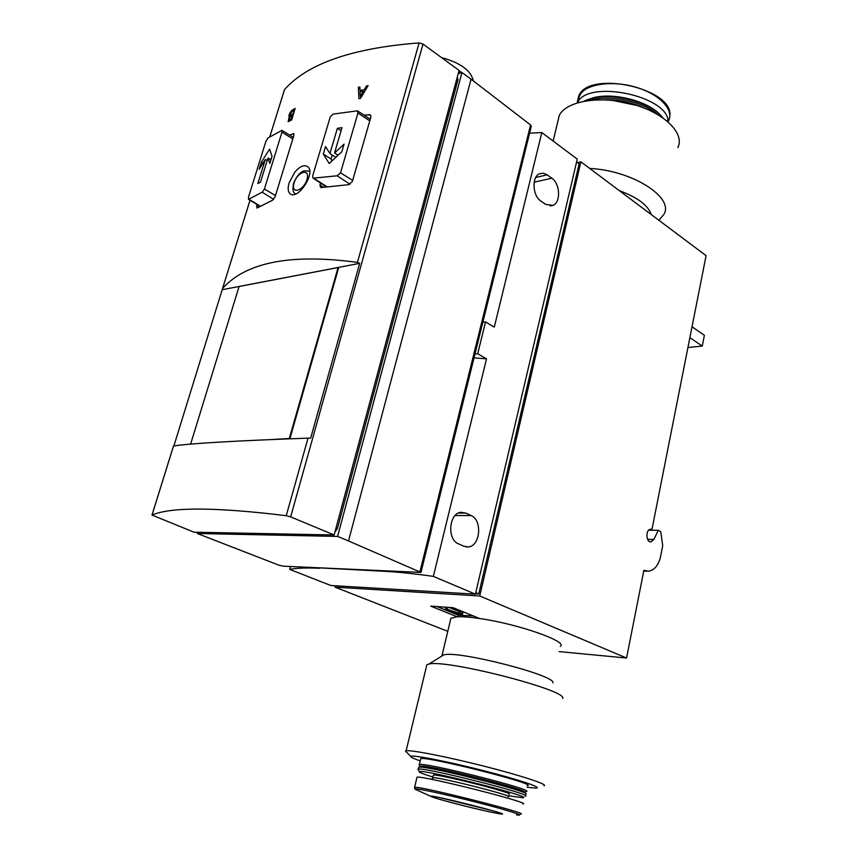 <?xml version="1.0" encoding="UTF-8"?>
<svg xmlns="http://www.w3.org/2000/svg" width="858" height="858" viewBox="0 0 858 858"><rect width="100%" height="100%" fill="white"/><g stroke="black" fill="none" stroke-linecap="round" stroke-linejoin="round"><path stroke-width="1.29" d="M577.584 162.602L580.887 161.84L706.091 255.652L652.048 529.021L650.461 529.311C645.43 529.504 645.977 542.642 650.997 541.881L653.871 539.457L647.597 539.339M527.305 785.66C539.489 784.566 426.726 755.952 420.763 758.633L420.581 759.384M526.973 787.215L535.606 788.116C544.283 788.191 519.262 779.697 482.486 770.387C445.774 761.057 411.293 754.45 410.864 756.477C410.607 757.185 413.728 758.665 420.227 760.907M358.397 87.237L358.848 98.659L360.478 98.413L368.114 85.661L366.581 85.886L364.285 89.704L360.017 90.401L359.877 86.98L358.397 87.237L359.931 88.31M173.52 446.01L173.531 445.967C190.573 443.393 235.403 440.787 308.033 438.138L310.682 438.084L359.684 263.352L357.421 262.398C291.237 253.442 246.289 262.108 222.597 288.395L173.895 445.913M334.127 534.974L290.658 516.881L286.24 515.69C215.68 507.089 170.935 506.885 152.016 515.068L194.015 532.196L334.127 534.974L459.084 70.431L423.005 44.069L419.09 42.911C352.381 48.037 307.507 63.61 284.502 89.618L284.32 90.111M363.964 115.079L370.238 114.8L370.87 117.128L352.348 181.478L348.723 184.663L321.439 187.527L320.474 187.323L319.991 185.028L320.56 183.086M289.779 135.178L293.704 133.58L293.844 135.51L275.139 196.718L272.705 200.118L256.928 208.076L256.971 204.526M294.777 172.179L289.103 182.936C287.505 188.556 287.956 192.267 290.476 194.058C298.573 199.828 316.752 171.525 307.207 166.388C303.635 164.639 299.496 166.57 294.777 172.179M289.135 117.31L288.127 121.664L291.645 119.927L295.184 108.376L291.999 110.274C289.575 112.827 288.61 115.165 289.092 117.289L289.596 117.621M313.084 178.174L337.183 175.804L340.529 172.823L357.958 112.999L357.389 110.843L333.108 114.093L330.201 117.074L312.634 176.029L313.084 178.174L326.34 186.84M248.841 199.163L248.434 197.329L265.862 141.452L267.889 138.074L281.864 130.362L281.971 132.153L264.414 189.028L262.162 192.213L248.841 199.163L260.221 206.135M482.839 322.254L485.553 321.9L494.272 327.123L541.816 132.561L529.611 133.183M319.809 568.264C306.671 567.674 296.632 568.05 289.704 569.39L330.791 585.488L475.407 594.165L433.354 576.394C413.599 573.584 396.417 571.836 381.831 571.16L319.905 567.889M475.407 594.165L577.241 159.105L541.816 132.561M692.031 326.78L704.375 335.274L702.273 346.064L687.934 347.511M702.273 346.064L689.886 337.644M447.79 631.338L335.017 587.151L479.729 595.988L626.555 658.022L643.897 570.291L648.369 571.224C654.472 570.302 658.579 565.272 660.671 556.145L662.708 545.709L660.757 531.606L658.268 530.308L648.702 530.18M658.268 530.308L653.871 539.457M651.533 529.44L649.946 529.418M450.418 620.291L450.9 618.243L457.217 616.805C462.537 616.537 470.034 617.116 479.708 618.543C517.9 623.884 568.822 641.784 560.263 646.428M479.708 618.543L453.206 607.721L430.759 606.134L457.217 616.805M626.555 658.022L559.159 651.608M479.729 595.988L580.887 161.84M335.017 587.151L335.381 585.767M475.761 592.674L478.764 593.94L475.504 593.747M576.597 161.862L579.139 163.76L478.764 593.94M465.83 513.084L460.982 512.323C448.959 513.148 446.782 539.457 458.44 543.811L463.813 546.224L468.136 546.954C480.266 546.482 482.722 520.195 471.139 515.583L465.83 513.084L458.494 513.063M547.189 174.85L543.275 173.187L539.457 173.788C531.52 176.941 532.496 195.774 540.883 201.04L545.581 204.343L552.917 205.405C560.96 202.456 560.199 183.676 551.833 178.217L547.189 174.85L535.767 177.445M289.704 569.39L290.497 566.516M485.553 321.9L477.702 353.743L486.518 358.837L474.034 357.883M433.354 576.394L486.518 358.837M477.702 353.743L474.978 354.043M197.63 532.271L197.265 533.494L278.753 565.132L283.194 566.183L420.967 572.415L348.509 540.958L471.063 79.183L461.979 72.544L337.602 536.422L348.509 540.958M421.01 572.232L531.241 126.566L530.576 124.957L471.063 79.183M197.265 533.494L337.602 536.422M458.193 73.734L461.979 72.544M457.293 77.091L458.054 79.494L337.398 528.614L334.92 532.024M458.676 71.954L460.51 73.005M459.009 70.71L461.894 72.576M441.505 57.593C460.478 62.795 471.085 70.57 473.337 80.942M338.084 267.535L289.318 438.492L289.897 438.76L338.631 267.857L338.084 267.535L239.092 286.518L190.615 444.122M289.897 438.76L288.052 438.867M359.684 263.352L222.544 289.639M289.318 438.492L271.825 439.521M269.82 163.47L267.975 158.001L260.489 182.121L257.829 183.537L265.304 159.481L259.137 169.305L261.347 162.205L269.616 149.11L272.04 156.285L269.82 163.47M344.069 144.112L341.849 151.705L329.204 163.503L323.316 154.054L325.547 146.546L329.933 153.539L337.376 128.303L341.999 127.66L334.556 152.949L344.069 144.112M271.45 158.172L270.377 159.481M270.946 159.835L267.975 158.001M267.16 160.628L265.304 159.481M262.945 163.192L261.347 162.205M337.516 154.858L337.173 155.995M332.207 154.998L331.027 158.998L332.003 160.843M331.027 158.998L323.316 154.054M335.778 157.304L329.933 153.539M341.087 130.759L337.376 128.303M338.041 155.201L334.556 152.949M361.701 91.559L360.017 90.401M365.272 90.39L364.285 89.704M367.567 86.572L366.581 85.886M361.25 97.104L360.274 96.428L363.331 91.302L360.081 91.827L360.274 96.428M364.318 91.988L363.331 91.302M291.817 119.359L291.259 118.994L292.256 115.766L290.219 116.967L288.867 120.217L291.259 118.994M292.814 116.13L292.256 115.766M293.232 114.747L292.675 114.382L293.951 110.232L291.57 111.658L289.843 115.83L292.675 114.382M294.509 110.596L293.951 110.232M677.895 147.63C685.016 133.344 664.392 112.806 632.292 104.129C600.268 95.27 566.409 100.976 559.319 115.326L557.571 122.587M658.858 220.259L663.878 214.403C674.485 197.544 632.367 170.442 589.714 168.447M651.222 214.532C648.133 205.319 637.515 197.372 619.369 190.669M636.872 105.48L612.633 100.407M644.422 108.14C631.81 102.392 618.543 99.614 604.643 99.818M657.914 114.629C642.771 101.373 608.976 94.326 589.66 100.332M662.934 117.825L662.483 117.299C650.654 102.563 614.478 92.653 592.567 98.198L583.762 101.233M661.153 115.841C649.613 101.694 614.961 92.267 593.908 97.597L586.207 100.139M668.2 121.911C668.811 95.817 587.655 78.947 577.273 102.831M552.874 682.871C556.638 675.578 458.183 650.278 443.779 654.869L441.387 656.338M562.73 698.444C568.093 690.304 445.699 658.88 428.807 664.113L426.866 664.746L426.383 666.741M543.951 785.789C548.97 784.78 521.857 775.761 484.277 766.237C446.75 756.692 410.553 749.645 406.124 750.814L405.48 751.147L406.789 752.445M526.051 791.569C538.181 790.744 425.268 762.108 419.369 764.521L419.519 765.433M524.796 792.47C532.7 790.937 429.526 764.778 420.785 766.108L419.937 766.655M522.736 803.935C534.631 803.699 422.737 775.364 417.02 777.176L416.881 777.756M508.815 794.197C517.235 793.8 437.644 773.637 433.429 775.106L433.322 775.557M508.494 795.698L522.329 797.715C537.816 798.015 422.039 768.671 419.38 771.642C418.489 772.211 423.026 774.002 432.968 777.026M525.064 796.17C537.162 795.57 424.131 766.913 418.275 769.111L418.414 769.969M525.782 794.111C533.944 792.61 428.11 765.776 419.23 767.106L418.575 767.824M436.99 606.574L458.333 615.218L457.968 616.773M473.316 615.937L458.333 615.218M456.971 613.352L455.223 613.223L457.089 613.974L462.483 614.382L445.452 608.687L446.407 609.652L456.971 613.352M445.817 607.207L445.452 608.687M447.694 607.335L447.34 608.826M462.483 614.382L462.923 612.483L461.068 611.733L459.309 611.604L458.858 613.491M459.309 611.604L449.077 607.432M461.068 611.733L460.617 613.631M357.421 262.398L419.09 42.911M222.597 288.395L250.043 200.257M269.798 136.819L284.502 89.618M357.958 112.999L369.787 120.86M340.529 172.823L352.659 180.384M337.183 175.804L350.01 184.256M313.996 178.367L326.952 186.765M281.971 132.153L292.793 138.932M264.414 189.028L275.493 195.549M262.162 192.213L273.648 199.356M286.24 515.69L308.033 438.138M290.658 516.881L423.005 44.069M152.016 515.068L173.531 445.967M471.139 515.583L455.148 515.519M551.833 178.217L534.148 182.186M419.98 571.578L530.576 124.957M335.993 528.013L337.398 528.614M456.885 78.625L458.054 79.494M319.991 185.028L323.466 187.237M368.961 114.5L370.903 115.787M256.488 206.102L258.355 207.218M293.05 133.58L294.004 134.17M295.699 193.865L295.699 193.865C293.028 193.061 292.331 189.511 293.597 183.226C298.305 172.168 303.517 171.021 304.215 170.785L309.427 171.171M294.079 182.958C290.465 194.627 303.442 191.291 306.939 179.515C310.478 167.76 297.49 171.386 294.079 182.958M292.889 110.864L291.999 110.274M290.143 120.785L289.221 120.195M291.194 116.377L290.294 115.798M668.704 120.581C674.259 109.277 658.569 93.329 634.266 86.755C610.038 80.03 584.191 84.642 578.721 96.01L577.38 101.641M667.127 120.999L667.835 119.766M586.615 88.535C580.63 92.246 577.96 96.89 578.614 102.445M441.344 797.994L491.913 810.553M516.495 814.885C527.809 816.537 506.853 809.898 473.981 801.608C441.184 793.296 411.497 787.129 415.133 789.263L431.113 796.449C432.925 798.015 470.72 807.882 490.637 812.076L499.989 813.845C519.315 816.709 425.557 793.006 431.113 796.449C432.529 797.865 470.892 807.914 490.797 812.097M520.57 814.07C532.4 814.296 420.238 785.928 414.629 787.279L415.133 789.263L417.095 790.143M417.02 777.176L414.489 787.773M508.247 796.835C516.645 796.524 437.012 776.351 432.807 777.734L432.711 778.174M357.4 110.811L370.27 119.198M248.391 199.228L259.899 206.317M281.885 130.341L293.286 137.334M151.984 515.079L173.498 445.967M222.554 288.449L250.021 200.236M269.766 136.84L284.459 89.672M646.675 571.16L643.747 571.042M650.997 541.881L650.461 541.87M468.136 546.954L466.044 546.9M552.917 205.405L550.192 205.974M289.907 120.924L288.856 120.249M290.894 116.559L289.822 115.862M559.319 115.326L553.12 141.034M593.908 97.597L592.567 98.198M669.819 115.873C673.948 88.374 588.717 69.605 578.721 96.01L577.091 102.896M450.9 618.243L442.031 655.469M443.779 654.869L428.807 664.113M426.866 664.746L406.124 750.814M410.864 756.477L405.48 751.147M419.98 766.237L419.036 764.617M420.763 758.633L419.369 764.521M500.504 813.266L501.093 813.631C504.751 813.223 439.414 796.707 432.979 796.417L432.915 796.353M432.024 779.429L433.429 775.106M419.38 771.642L417.964 769.197M418.736 767.149L418.275 769.111M420.785 766.108L419.23 767.106"/></g></svg>
